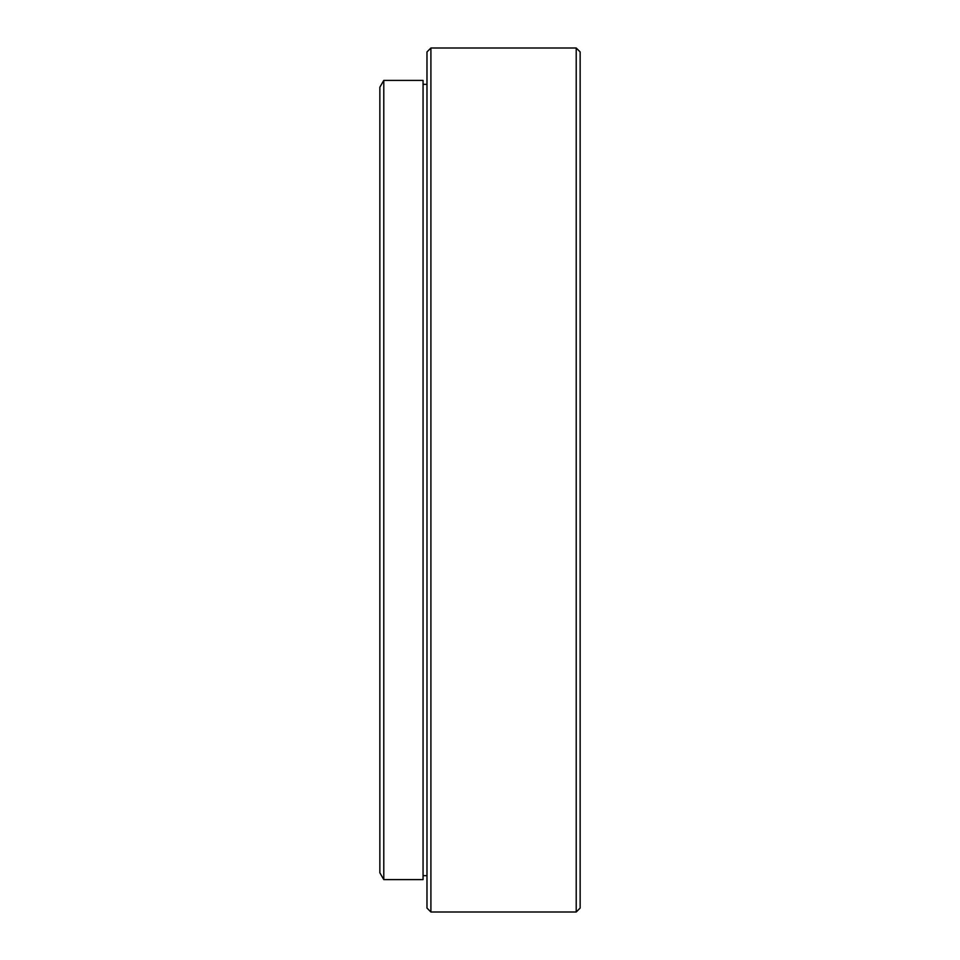<?xml version="1.0" encoding="UTF-8"?>
<svg xmlns="http://www.w3.org/2000/svg" width="960" height="960" viewBox="0 0 960 960"><rect width="100%" height="100%" fill="white"/><g stroke="black" fill="none" stroke-linecap="round" stroke-linejoin="round"><path stroke-width="1.44" d="M430.908 912L426.984 908.076L426.984 51.924L430.908 48L430.908 912L576.216 912L576.216 48L430.908 48M576.216 48L580.14 51.924L580.14 908.076L576.216 912M383.784 879.6L379.86 872.796L379.86 87.204L383.784 80.4L383.784 879.6L423.06 879.6L423.06 80.4L383.784 80.4M426.984 84.324L423.06 84.324M426.984 875.676L423.06 875.676"/></g></svg>

